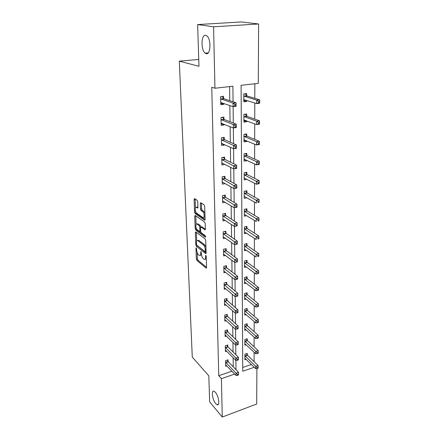 <?xml version="1.0" encoding="UTF-8"?>
<svg xmlns="http://www.w3.org/2000/svg" width="439" height="439" viewBox="0 0 439 439"><rect width="100%" height="100%" fill="white"/><g stroke="black" fill="none" stroke-linecap="round" stroke-linejoin="round"><path stroke-width="0.66" d="M196.271 247.788L195.953 248.222L196.359 259.005L196.897 260.42L206.154 268.125L206.571 267.483L206.231 256.442L205.798 255.383L205.534 257.287C205.518 259.054 205.062 259.762 204.179 259.4L203.186 258.626C202.176 257.611 201.589 256.063 201.424 253.983L200.991 251.547L200.705 253.402C200.694 255.158 200.255 255.86 199.388 255.514L198.433 254.757C197.451 253.769 196.875 252.244 196.705 250.192L196.271 247.788M206.187 53.662C210.698 55.215 211.368 39.098 206.835 35.855L205.688 35.296C201.117 34.138 200.727 50.101 205.167 53.146L206.187 53.662M215.686 403.584L217.031 404.681C220.131 406.289 218.77 395.934 215.379 392.296L214.117 391.27C211.011 389.684 212.322 399.852 215.686 403.584M197.753 201.77L197.188 200.321L194.559 198.598L194.093 199.361L194.581 212.147L195.13 213.579L204.601 220.202L205.084 219.462L204.678 206.335L204.097 204.859L200.799 202.692L200.316 203.46L200.502 209.046L201.073 210.506L202.686 211.603C204.497 212.69 204.744 218.792 202.939 217.535L196.656 213.167C194.916 212.103 194.653 206.127 196.403 207.34L197.484 208.07L197.951 207.323L197.753 201.77M256.886 368.519L256.711 404.006L222.26 417.05L209.65 401.872L208.821 375.828L192.282 357.099L179.293 61.153L198.966 66.294L197.632 24.568L213.579 26.801L258.598 23.986L258.302 83.383L241.093 85.314L242.756 371.257L254.225 367.273M222.26 417.05L221.41 378.67L234.656 374.066M233.065 101.788L232.895 86.231L214.945 88.244L211.752 87.246L218.743 375.735L221.41 378.67M214.945 88.244L213.579 26.801M195.821 231.929L195.355 232.593L195.821 244.814L196.359 246.241L205.688 253.627L206.121 252.952L205.737 240.429L205.167 238.953L195.821 231.929M195.207 228.664L194.735 216.164L195.179 215.439L204.64 222.107L205.211 223.583L205.386 229.098L204.914 229.816L200.974 226.958L200.519 227.671L200.645 231.254L201.205 232.708L205.222 235.694C205.71 236.506 205.732 237.016 205.298 237.219L195.756 230.091L195.207 228.664L196.249 228.434L196.233 228.104M198.746 59.446L179.293 61.153M218.743 375.735L231.924 371.196M233.252 366.834L233.136 357.714M233.06 351.913L232.933 342.409M232.862 336.647L232.73 326.748M232.659 321.03L232.522 310.713M232.451 305.045L232.308 294.295M232.236 288.675L232.088 277.475M232.017 271.917L231.863 260.25M231.792 254.746L231.633 242.591M231.562 237.153L231.397 224.488M231.331 219.121L231.155 205.924M231.09 200.634L230.909 186.877M230.843 181.669L230.656 167.336M230.59 162.216L230.393 147.274M230.327 142.247L230.124 126.673M230.063 121.751L229.849 105.514M229.789 100.696L229.602 86.598M228.055 361.335L228.033 359.815L225.586 360.633L225.69 366.252L226.842 365.863M227.808 346.558L227.781 345.005L225.306 345.8L225.416 351.546L226.639 351.145M227.55 331.445L227.528 329.859L225.02 330.633L225.13 336.51L226.436 336.098M227.292 315.992L227.265 314.368L224.73 315.12L224.845 321.128L226.239 320.706M227.023 300.177L226.996 298.515L224.433 299.239L224.548 305.39L226.041 304.957M226.749 283.989L226.722 282.288L224.126 282.99L224.247 289.285L225.855 288.84M226.469 267.417L226.442 265.677L223.813 266.352L223.934 272.795L225.673 272.339M226.184 250.449L226.151 248.666L223.495 249.314L223.621 255.915L225.503 255.443M225.887 233.071L225.86 231.243L223.166 231.858L223.292 238.618L225.35 238.136M225.586 215.258L225.558 213.387L222.831 213.969L222.963 220.905L225.218 220.405M225.278 197.007L225.245 195.086L222.485 195.64L222.622 202.741L225.119 202.231M223.654 176.56L225.256 178.613L236.819 184.94L236.846 188.057L233.998 188.611L222.551 182.185L225.053 183.595L222.271 184.128L222.134 176.84L224.927 176.324L224.96 178.294M224.636 159.105L224.603 157.085L221.772 157.563L221.914 165.037L224.724 164.318M224.307 139.415L224.269 137.347L221.399 137.78L221.547 145.452L224.4 144.996L224.389 144.541M223.961 119.21L223.928 117.087L221.02 117.482L221.168 125.351L224.06 124.939L224.049 124.237M223.61 98.473L223.577 96.289L220.63 96.64L220.779 104.723L223.714 104.35L223.698 103.395M254.06 361.588L254.088 352.27M254.099 346.794L254.126 337.103M254.143 331.664L254.17 321.589M254.186 316.19L254.214 305.714M254.23 300.353L254.263 289.46M254.274 284.143L254.307 272.822M254.324 267.549L254.357 255.778M254.373 250.559L254.406 238.317M254.417 233.153L254.455 220.422M254.472 215.313L254.505 202.077M254.521 197.034L254.56 183.266M254.571 178.294L254.615 163.966M254.625 159.072L254.669 144.168M254.68 139.35L254.724 123.842M254.741 119.112L254.785 102.973M254.796 98.336L254.839 83.772M242.734 367.476L251.393 364.491M247.267 354.893L247.267 353.395L244.896 354.185L244.918 359.744L246.136 359.327M247.234 340.28L247.228 338.749L244.836 339.517L244.858 345.197L246.153 344.774M247.201 325.343L247.195 323.773L244.77 324.525L244.797 330.331L246.175 329.898M247.162 310.066L247.162 308.458L244.71 309.188L244.732 315.125L246.202 314.681M247.13 294.443L247.124 292.797L244.644 293.504L244.666 299.579L246.246 299.124M247.091 278.458L247.086 276.773L244.578 277.453L244.605 283.671L246.301 283.204M247.053 262.099L247.047 260.376L244.512 261.029L244.534 267.395L246.367 266.912M247.014 245.352L247.009 243.59L244.441 244.216L244.468 250.729L246.455 250.235M246.97 228.209L246.97 226.403L244.369 227.001L244.397 233.669L246.564 233.164M246.932 210.649L246.927 208.805L244.298 209.365L244.325 216.202L246.707 215.675M246.888 192.661L246.883 190.767L244.221 191.3L244.249 198.302L246.883 197.759M246.844 174.223L246.844 172.286L244.144 172.785L244.177 179.957L246.861 179.271M246.8 155.329L246.795 153.337L244.068 153.798L244.095 161.157L246.817 160.685L246.811 160.301M246.756 135.953L246.751 133.911L243.985 134.334L244.018 141.879L246.767 141.44L246.767 140.848M246.713 116.072L246.707 113.981L243.903 114.365L243.936 122.108L246.723 121.707L246.723 120.89M246.663 95.68L246.658 93.534L243.821 93.869L243.854 101.815L246.674 101.458L246.674 100.405M197.632 24.568L241.263 21.95L258.598 23.986M236.001 369.676L235.902 360.496M235.836 354.679L235.732 345.109M235.666 339.336L235.562 329.36L224.812 319.51M235.496 323.631L235.381 313.237M235.32 307.552L235.2 296.72M235.139 291.09L235.019 279.802M234.953 274.227L234.827 262.467M234.766 256.947L234.629 244.699M234.574 239.244L234.431 226.475L222.924 219.039M234.371 221.091L234.228 207.784M234.168 202.472L234.014 188.611M233.96 183.376L233.8 168.927L221.876 163.028M233.746 163.78L233.581 148.717L221.508 143.388M233.526 143.663L233.35 127.963M233.301 123.008L233.12 106.633M246.861 179.447L244.26 178.102M224.73 164.543L222.112 163.209M246.817 160.685L244.089 159.401L244.682 159.297M224.4 144.996L221.635 143.734M246.767 141.44L244.013 140.277M224.06 124.939L221.135 123.765M246.723 121.707L243.93 120.67M223.714 104.35L220.757 103.324M246.674 101.458L243.848 100.558M200.36 255.278L201.501 254.818M205.189 259.153L206.303 258.763M197.144 252.557L197.374 258.752L197.912 260.173L206.571 267.356M196.996 245.346L206.121 252.891M195.355 232.593L196.392 232.363L196.71 240.923M196.48 244.238L196.859 245.236L205.04 251.684L205.298 249.681C205.128 247.552 204.53 245.994 203.504 244.995L197.764 240.577C196.875 240.221 196.431 240.94 196.425 242.74L196.48 244.238M205.94 247.135L204.552 244.748L203.504 244.995M197.819 240.567L198.801 240.336L204.552 244.748M196.096 224.334L195.783 215.944L194.735 216.164M205.386 229.147L201.699 226.798M205.578 236.396L196.793 229.86L195.756 230.091M197.078 224.126L196.996 224.071C195.295 222.919 195.596 228.686 197.287 229.8L199.471 231.419L199.915 230.716L199.789 227.139L199.235 225.69L197.078 224.126L198.126 223.901L197.188 224.027M199.794 231.348L200.645 231.227M199.789 227.139L200.842 226.908L200.288 225.459L199.235 225.69M198.126 223.901L200.288 225.459M196.249 228.434L196.793 229.86M196.579 207.301L197.462 207.12L197.951 207.449M203.866 217.332L205.008 216.992M204.892 213.151L203.762 211.378L202.686 211.603M201.391 203.081L201.572 208.821L202.143 210.281L203.762 211.378M195.618 211.565L196.184 213.359L205.084 219.56M195.157 198.988L195.47 207.598M244.913 358.246L255.668 368.689L255.679 366.329L258.088 365.489L247.563 355.299L246.504 353.647M257.172 367.536L257.166 368.48L258.132 368.145L258.137 367.202L257.172 367.536L255.679 366.329L244.902 355.689M257.166 368.48L255.668 368.689M258.088 365.489L258.137 367.202M225.613 362.153L236.023 373.145L236.05 375.532L225.662 364.738M227.309 360.057L228.34 361.752L238.514 372.283L238.531 374.988L238.525 374.033L237.526 374.379L237.537 375.34L238.531 374.988M237.526 374.379L236.023 373.145L238.514 372.283L238.525 374.033M236.05 375.532L237.537 375.34M244.852 343.671L255.728 353.818L255.739 351.403L258.176 350.591L247.53 340.68L246.433 339.001M257.249 352.616L257.243 353.582L258.22 353.252L258.225 352.287L257.249 352.616L255.739 351.403L244.841 341.054M257.243 353.582L255.728 353.818M258.176 350.591L258.225 352.287M244.786 328.767L255.789 338.612L255.8 336.137L258.264 335.347L247.497 325.738L246.361 324.031M257.325 337.35L257.32 338.343L258.308 338.019L258.313 337.031L257.325 337.35L255.8 336.137L244.775 326.095M257.32 338.343L255.789 338.612M258.264 335.347L258.313 337.031M225.333 347.359L235.858 358.054L235.886 360.496L225.383 350.004M227.029 345.252L228.093 346.969L238.377 357.214L238.393 359.931L238.388 358.954L237.378 359.294L237.389 360.271L238.393 359.931M237.378 359.294L235.858 358.054L238.377 357.214L238.388 358.954M235.886 360.496L237.389 360.271M225.053 332.224L235.688 342.612L235.716 345.114L225.103 334.93M226.738 330.106L227.841 331.851L238.24 341.794L238.256 344.522L238.245 343.523L237.225 343.852L237.236 344.851L238.256 344.522M237.225 343.852L235.688 342.612L238.24 341.794L238.245 343.523M235.716 345.114L237.236 344.851M244.726 313.528L255.849 323.049L255.86 320.519L258.357 319.746L247.464 310.455L246.29 308.721M257.408 321.732L257.402 322.747L258.401 322.435L258.406 321.425L257.408 321.732L244.715 310.796M257.402 322.747L255.849 323.049M258.357 319.746L258.406 321.425M244.66 297.944L255.915 307.119L255.926 304.534L258.45 303.788L247.431 294.821L246.208 293.06M257.49 305.747L257.484 306.784L258.494 306.482L258.5 305.445L257.49 305.747L244.649 295.145M257.484 306.784L255.915 307.119M258.45 303.788L258.5 305.445M244.594 281.997L255.981 290.816L255.992 288.165L258.549 287.446L247.398 278.831L246.125 277.036M257.572 289.383L257.567 290.442L258.593 290.152L258.598 289.092L257.572 289.383L244.583 279.138M257.567 290.442L255.981 290.816M258.549 287.446L258.598 289.092M237.082 329.069L235.545 329.365L235.518 326.808L238.097 326.007L238.114 328.751L238.103 327.724L237.071 328.048L237.082 329.069L238.114 328.751M224.763 316.744L237.071 328.048M226.436 314.609L227.583 316.387L238.097 326.007L238.103 327.724M224.466 300.907L235.337 310.62L235.37 313.237L224.516 303.739M226.129 298.761L227.32 300.567L237.949 309.846L237.965 312.601L237.954 311.553L236.912 311.86L236.923 312.908L237.965 312.601M236.912 311.86L235.337 310.62L237.949 309.846L237.954 311.553M235.37 313.237L236.923 312.908M224.159 284.691L235.156 294.042L235.189 296.726L224.214 287.594M225.811 282.535L227.051 284.373L237.801 293.296L237.817 296.062L237.806 294.986L236.747 295.282L236.758 296.358L237.817 296.062M236.747 295.282L235.156 294.042L237.801 293.296L237.806 294.986M235.189 296.726L236.758 296.358M244.528 265.683L256.052 274.117L256.063 271.401L258.648 270.709L247.366 262.467L246.038 260.64M257.66 272.619L257.655 273.706L258.692 273.426L258.697 272.339L257.66 272.619L244.518 262.752M257.655 273.706L256.052 274.117M258.648 270.709L258.697 272.339M223.846 268.097L234.969 277.058L235.002 279.808L223.901 271.066M225.481 265.924L226.771 267.795L237.647 276.34L237.664 279.116L237.653 278.013L236.583 278.304L236.594 279.402L237.664 279.116M236.583 278.304L234.969 277.058L237.647 276.34L237.653 278.013M235.002 279.808L236.594 279.402M244.457 248.979L256.118 257.013L256.129 254.23L258.747 253.566L247.327 245.714L245.944 243.854M257.748 255.449L257.742 256.563L258.791 256.294L258.796 255.18L257.748 255.449L244.446 245.983M258.791 256.294L257.742 256.563M258.747 253.566L258.796 255.18M225.141 248.913L226.491 250.817L237.488 258.966L237.515 261.781L234.81 262.473L223.588 254.137M236.423 262.028L234.81 262.473L234.777 259.652L237.488 258.966L237.494 260.623L236.412 260.898L236.423 262.028L237.504 261.748L237.494 260.623M223.528 251.097L236.412 260.898M244.391 231.88L256.189 239.485L256.2 236.637L258.851 236.006L247.294 228.56L245.845 226.661M257.841 237.856L257.836 238.997L258.895 238.739L258.9 237.603L257.841 237.856L244.375 228.807M258.895 238.739L257.836 238.997M258.851 236.006L258.9 237.603M224.79 231.485L226.2 233.433L237.329 241.154L237.356 244.04L234.618 244.704L223.259 236.802M236.248 244.21L234.618 244.704L234.585 241.812L237.329 241.154L237.334 242.789L236.237 243.058L236.248 244.21L237.345 243.947L237.334 242.789M223.204 233.685L236.237 243.058M244.314 214.364L256.261 221.525L256.272 218.606L258.955 218.002L247.256 210.994L245.736 209.057M257.934 219.824L257.929 220.993L258.999 220.751L259.01 219.582L257.934 219.824L244.303 211.214M258.999 220.751L257.929 220.993M258.955 218.002L259.01 219.582M234.415 226.48L234.382 223.517L237.164 222.891L237.192 225.849L234.415 226.48L237.181 225.695L237.17 224.51L236.056 224.757L236.067 225.948M222.869 215.845L236.056 224.757M224.428 213.628L225.904 215.615L237.164 222.891L237.17 224.51M244.243 196.42L256.338 203.109L256.349 200.118L259.065 199.547L247.217 192.995L245.626 191.02M258.033 201.331L258.022 202.533L259.109 202.302L259.12 201.106L258.033 201.331L244.232 193.193M259.109 202.302L258.022 202.533M259.065 199.547L259.12 201.106M224.049 195.328L225.591 197.347L236.994 204.162L237.022 207.197L234.212 207.79L222.584 200.832M235.88 207.208L234.212 207.79L234.179 204.75L236.994 204.162L237 205.754L235.869 205.99L235.88 207.208L237.011 206.972L237 205.754M222.524 197.561L235.869 205.99M222.836 197.901L225.597 197.352L222.836 197.901M244.166 178.119L244.512 178.053M244.166 178.031L256.414 184.226L256.425 181.153L259.175 180.621L247.179 174.552L245.5 172.532M258.127 182.366L258.121 183.595L259.224 183.381L259.229 182.152L258.127 182.366L244.155 174.727M259.224 183.381L259.158 183.689L256.414 184.226L258.121 183.595M259.175 180.621L259.229 182.152M222.562 182.196L222.238 182.256M222.551 182.185L222.233 182.169M235.694 187.985L233.998 188.611L233.965 185.494L236.819 184.94L236.824 186.509L235.683 186.734L235.694 187.985L236.835 187.76L236.824 186.509M222.172 178.816L235.683 186.734M236.846 188.057L236.835 187.76M244.089 159.181L256.491 164.85L256.502 161.7L259.29 161.206L247.086 155.615L245.368 153.579M258.231 162.913L258.225 164.175L259.339 163.972L259.345 162.71L258.231 162.913L256.502 161.7L244.073 155.79M259.339 163.972L259.268 164.351L256.491 164.85L258.225 164.175M259.29 161.206L259.345 162.71M222.441 163.154L221.882 163.248M233.784 168.927L233.751 165.728L236.643 165.218L236.67 168.411L233.784 168.927L236.654 168.044L236.643 166.76L235.485 166.968L235.502 168.247M221.81 159.587L235.485 166.968M223.248 157.316L224.911 159.401L236.643 165.218L236.643 166.76M236.67 168.411L236.654 168.044M244.013 140.206L244.913 140.068M244.007 139.849L256.574 144.969L256.585 141.731L259.405 141.281L247.02 136.216L245.225 134.142M258.335 142.944L258.324 144.239L259.454 144.052L259.465 142.757L258.335 142.944L256.585 141.731L243.996 136.375M259.454 144.052L259.389 144.508L256.574 144.969L258.324 144.239M259.405 141.281L259.465 142.757M222.37 143.619L221.514 143.751M233.564 148.722L233.526 145.43L236.456 144.963L236.489 148.245L233.564 148.722L236.473 147.795L236.462 146.478L235.288 146.67L235.299 147.987M221.443 139.86L233.526 145.43L235.288 146.67M222.82 137.566L224.559 139.69L236.456 144.963L236.462 146.478M236.489 148.245L236.473 147.795M243.93 120.527L245.121 120.297M243.93 120.023L256.656 124.555L256.667 121.235L259.526 120.824L247.058 116.368L245.066 114.206M258.439 122.437L258.434 123.771L259.575 123.606L259.586 122.272L258.439 122.437L256.667 121.235L243.914 116.461M259.575 123.606L259.509 124.138L256.656 124.555L258.434 123.771M259.526 120.824L259.586 122.272M222.353 123.557L221.135 123.749M222.37 117.301L224.296 119.512L236.27 124.16L236.297 127.529L233.334 127.963L221.13 123.238M235.095 127.173L233.334 127.963L233.296 124.583L236.27 124.16L236.27 125.647L235.084 125.817L235.095 127.173L236.286 126.997L236.27 125.647M221.058 119.611L233.296 124.583L235.084 125.817M236.297 127.529L236.286 126.997M243.848 100.339L245.324 99.977M243.843 99.68L256.738 103.593L256.755 100.18L259.652 99.818L247.014 95.96L244.896 93.743M258.549 101.382L258.544 102.753L259.701 102.6L259.707 101.239L258.549 101.382L256.755 100.18L243.826 96.026M259.701 102.6L259.63 103.22L256.738 103.593L258.544 102.753M259.652 99.818L259.707 101.239M222.26 102.902L220.751 103.214M221.898 96.487L223.95 98.759L236.078 102.786L236.105 106.249L233.104 106.639L220.74 102.55M234.887 105.783L233.104 106.639L233.065 103.165L236.078 102.786L236.078 104.241L234.87 104.394L234.887 105.783L236.089 105.629L236.078 104.241M220.669 98.83L233.065 103.165L234.87 104.394M236.105 106.249L236.089 105.629M196.491 248.095L195.953 248.222M206.056 255.712L205.49 255.849M201.205 251.854L200.656 251.986M201.397 253.237L200.705 253.402M206.253 257.111L205.534 257.287M206.511 267.966L206.083 268.075M197.912 260.173L196.897 260.42M197.374 258.752L196.359 259.005M206.045 253.484L205.628 253.583M197.391 245.999L196.359 246.241M196.546 244.649L195.821 244.814M206.061 251.037L205.348 251.212M206.017 249.511L205.298 249.681M198.955 240.44L197.918 240.682M205.282 229.701L204.881 229.795M202.066 226.749L201.007 226.979M205.551 237.131L205.271 237.197M200.618 230.557L199.915 230.716M197.824 207.987L197.468 208.064M197.501 207.148L196.442 207.367M202.143 210.281L201.073 210.506M201.572 208.821L200.502 209.046M201.386 203.241L200.316 203.46M204.969 220.098L204.579 220.186M196.184 213.359L195.13 213.579M195.629 211.927L194.581 212.147M195.157 199.152L194.093 199.361M247.563 355.299L245.192 356.095M247.349 355.03L244.984 355.826M225.695 362.29L228.137 361.473M225.898 362.57L228.34 361.752M247.53 340.68L245.132 341.454M247.316 340.417L244.924 341.191M247.497 325.738L245.077 326.49M247.283 325.475L244.863 326.226M225.416 347.496L227.89 346.695M225.624 347.77L228.093 346.969M225.136 332.361L227.632 331.582M225.339 332.63L227.841 331.851M247.464 310.455L245.017 311.185M247.25 310.197L244.797 310.927M247.431 294.821L244.957 295.529M247.212 294.569L244.737 295.277M247.398 278.831L244.891 279.511M247.179 278.584L244.671 279.264M224.845 316.881L227.375 316.124M225.053 317.145L227.583 316.387M224.548 301.039L227.106 300.309M224.757 301.297L227.32 300.567M224.247 284.823L226.837 284.121M224.461 285.081L227.051 284.373M247.366 262.467L244.83 263.12M247.141 262.226L244.605 262.879M223.934 268.229L226.557 267.549M224.148 268.476L226.771 267.795M247.327 245.714L244.764 246.339M247.102 245.478L244.534 246.103M223.616 251.229L226.272 250.576M223.835 251.47L226.491 250.817M247.294 228.56L244.699 229.158M247.064 228.329L244.468 228.933M223.292 233.817L225.975 233.197M223.511 234.053L226.2 233.433M247.256 210.994L244.627 211.56M247.025 210.769L244.397 211.34M222.957 215.972L225.679 215.384M223.182 216.202L225.904 215.615M244.55 193.528L247.212 192.99L244.556 193.533M246.981 192.781L244.32 193.314M222.611 197.687L225.372 197.133M247.179 174.552L244.485 175.051M246.937 174.343L244.249 174.843M222.26 178.936L225.053 178.415M222.491 179.15L225.284 178.629M247.141 155.642L244.413 156.108M246.899 155.444L244.172 155.911M221.904 159.703L224.73 159.22M222.134 159.911L224.966 159.428M247.097 136.255L244.336 136.683M246.855 136.063L244.089 136.491M221.536 139.975L224.4 139.531M221.766 140.173L224.636 139.728M247.058 116.368L244.26 116.752M246.806 116.187L244.013 116.571M221.152 119.726L224.06 119.326M221.393 119.913L224.296 119.512M247.014 95.96L244.177 96.306M246.762 95.79L243.925 96.13M220.768 98.94L223.709 98.583M221.004 99.115L223.95 98.759M218.424 404.171L217.031 404.681M208.163 52.894L205.167 53.146M206.467 268.048L206.154 268.125M206.012 253.544L205.688 253.627M206.078 251.432L205.265 251.629M198.801 240.336L197.764 240.577M205.26 229.74L204.914 229.816M202.033 226.727L200.974 226.958M198.044 223.841L196.996 224.071M197.813 208.004L197.484 208.07M197.462 207.12L196.403 207.34M204.953 220.126L204.601 220.202M247.152 174.535L244.457 175.035M222.463 179.134L225.256 178.613M247.086 155.615L244.358 156.081M222.085 159.878L224.911 159.401M247.02 136.216L244.26 136.639M221.695 140.129L224.559 139.69M246.954 116.313L244.155 116.703M221.294 119.863L224.197 119.463M246.888 95.9L244.051 96.24M220.883 99.055L223.83 98.698"/></g></svg>
